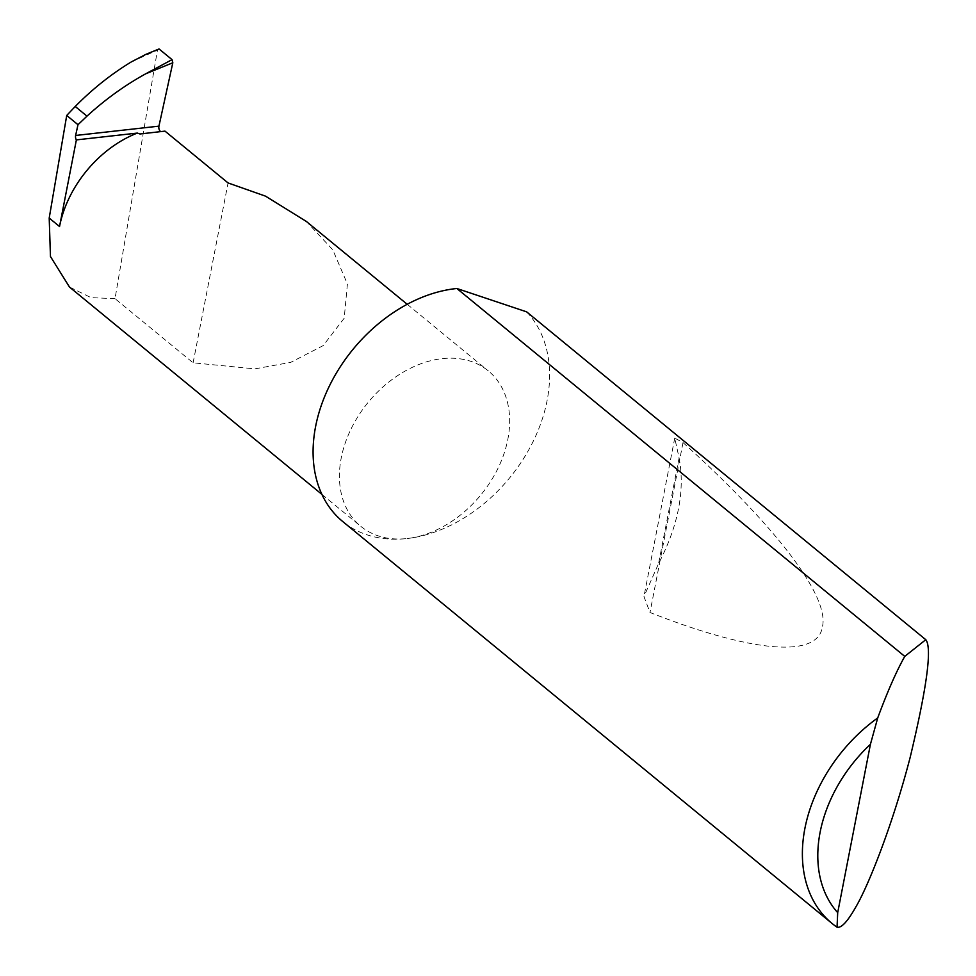 <?xml version="1.0" encoding="UTF-8"?>
<svg xmlns="http://www.w3.org/2000/svg" width="976" height="976" viewBox="0 0 976 976"><rect width="100%" height="100%" fill="white"/><g stroke="black" fill="none" stroke-linecap="round" stroke-linejoin="round"><path stroke-width="0.73" stroke-dasharray="4.88 3.66" d="M131.382 61.866L157.453 50.13L115.022 298.668L193.102 362.804L254.895 368.867L290.702 362.364L323.178 345.614L344.199 318.213L347.407 284.016L332.792 249.832L306.342 221.442M526.637 311.844A139.653 101.309 -50.6 0 1 530.785 446.105A139.653 101.309 -50.6 0 1 407.053 538.545A100.516 72.907 129.4 0 0 498.102 468.077A100.516 72.907 129.4 0 0 488.342 370.929A100.516 72.907 129.4 0 0 442.018 358.668A100.516 72.907 129.4 0 0 350.97 429.135A100.516 72.907 129.4 0 0 360.742 526.284A100.516 72.907 129.4 0 0 407.053 538.545A139.653 101.309 -50.6 0 1 342.698 521.501M679.101 457.951C685.164 490.355 678.32 525.576 658.568 563.603L643.953 596.58L649.992 612.489C744.822 649.882 817.254 660.532 822.439 626.824C830.064 594.652 769.905 520.891 683.017 442.579L674.745 438.114L679.101 457.951L658.568 563.603M115.022 298.668L91.073 297.656L69.455 287.017M157.453 50.13L159.039 48.959M164.993 131.126L161.321 131.589A3.721 2.05 83.6 0 1 161.308 131.601A3.721 2.05 83.6 0 1 160.967 131.589M193.102 362.804L228.067 182.939M139.983 133.98L161.321 131.589M683.017 442.579L649.992 612.489M407.212 304.292L488.342 370.929M139.922 133.993L161.308 131.601M674.745 438.114L643.953 596.58M321.897 494.381L360.742 526.284"/><path stroke-width="1.46" d="M407.212 304.292L306.342 221.442L265.521 196.152L228.067 182.939L164.993 131.126L139.983 133.98L137.335 133.078A100.516 72.907 129.4 0 0 59.536 226.542L49.203 218.051L66.722 115.449L75.225 106.482L86.986 116.144C105.335 99.357 124.916 85.254 145.705 73.81L172.044 59.634L172.813 62.769L145.705 73.81M904.764 656.397L925.785 639.707C932.226 647.637 927.005 686.958 910.096 757.657C892.247 826.318 867.823 886.879 855.757 907.094C847.583 921.576 841.336 928.274 837.042 927.2A139.653 101.309 -50.6 0 1 832.003 923.418A139.653 101.309 -50.6 0 1 877.717 717.933C887.221 692.24 896.09 671.988 904.325 657.177L904.764 656.397L456.866 288.493A139.653 101.309 -50.6 0 0 455.633 288.628A139.653 101.309 -50.6 0 0 329.132 386.533A139.653 101.309 -50.6 0 0 342.698 521.501L832.003 923.418M925.785 639.707L526.637 311.844L456.866 288.493M146.156 54.229L159.039 48.959L146.156 54.229L131.382 61.866C111.362 73.993 92.635 88.865 75.225 106.482M321.897 494.381L69.455 287.017L50.459 256.529L49.203 218.051M137.335 133.078L76.372 139.897A3.721 2.05 83.6 0 1 75.628 135.469L77.982 124.708L86.986 116.144M160.967 131.589A3.721 2.05 83.6 0 1 158.942 126.148L172.813 62.769M77.982 124.708L66.722 115.449M76.372 139.897L59.536 226.542M172.044 59.634L159.039 48.959M877.717 717.933L870.421 744.322L837.701 912.645L837.042 927.2M870.421 744.322A128.49 93.196 129.4 0 0 837.701 912.645M75.628 135.469L158.942 126.148"/></g></svg>
